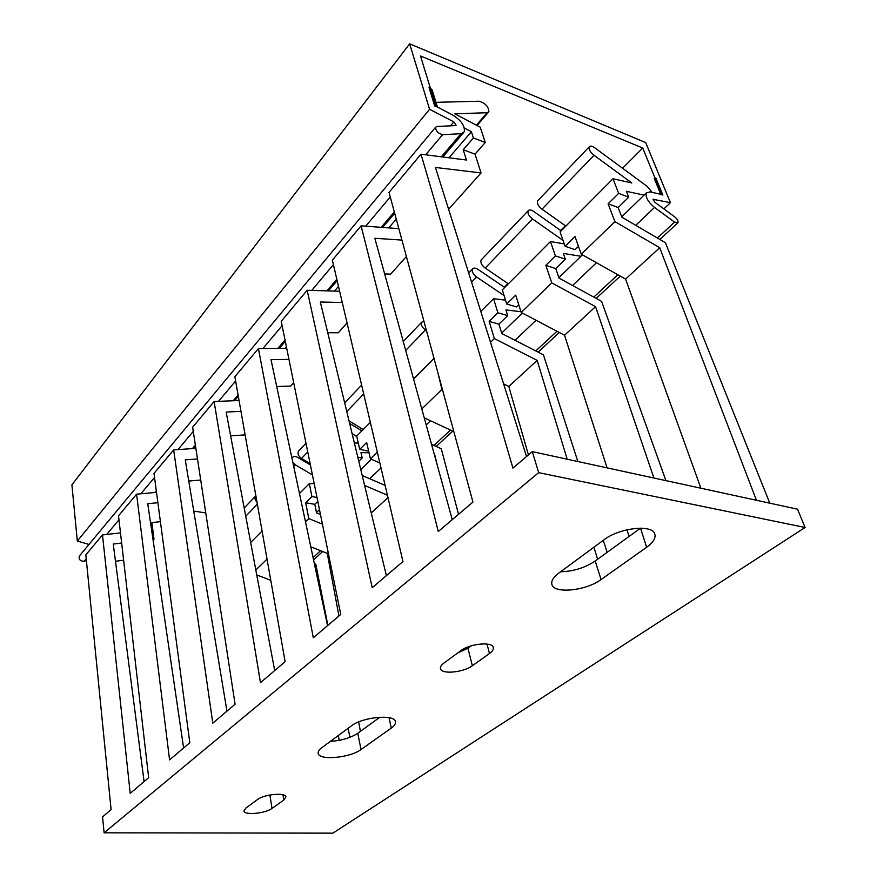 <?xml version="1.0" encoding="UTF-8"?>
<svg xmlns="http://www.w3.org/2000/svg" width="877" height="877" viewBox="0 0 877 877"><rect width="100%" height="100%" fill="white"/><g stroke="black" fill="none" stroke-linecap="round" stroke-linejoin="round"><path stroke-width="1.32" d="M104.089 832.821L332.854 833.15L805.086 527.494L538.675 472.648L104.089 832.821L102.565 816.86L111.094 809.603L85.825 554.878L102.499 534.948L120.478 532.887M283.83 800.01L285.913 796.93C285.935 792.26 264.13 794.233 257.509 799.539L245.878 808.057L243.981 810.907C244.025 815.5 265.424 813.549 272.034 808.408L283.83 800.01L282.953 794.781M391.274 728.107C394.409 725.849 395.801 723.744 395.45 721.771C395.023 713.977 362.639 716.882 351.436 725.849L321.684 747.774C319.064 749.736 317.891 751.556 318.165 753.244C318.625 760.765 350.044 757.947 361.017 749.528L391.274 728.107L389.048 717.704M646.645 547.281C653.19 542.512 655.919 538.116 654.823 534.082C652.652 524.073 619.37 527.735 603.935 539.837L558.693 573.174C553.299 577.263 551.041 581.002 551.885 584.378C553.815 594.102 586 590.835 601.063 579.554L646.645 547.281L640.506 528.162M489.476 653.529C492.425 651.381 493.707 649.375 493.302 647.522C492.556 641.427 469.886 643.565 460.885 650.646L443.915 663.078C441.252 665.062 440.101 666.904 440.451 668.603C441.197 674.599 463.407 672.549 472.363 665.72L489.476 653.529L487.009 644.058M805.086 527.494L797.544 509.186L532.295 451.633L512.924 468.099L421.004 154.199L466.454 160.031L463.209 149.748L473.405 137.963L471.387 131.714L448.991 157.783M421.004 154.199L389.026 192.414L472.944 502.072L438.281 531.528L361.083 225.827L398.849 228.645M361.083 225.827L332.361 260.173L402.949 561.554L372.21 587.689L307.169 290.276L339.629 291.241M307.169 290.276L281.221 321.3L340.758 614.415L313.308 637.743L258.419 348.564L286.713 348.322M258.419 348.564L234.861 376.726L285.135 661.697L260.469 682.657L214.098 401.534L239.059 400.515M214.098 401.534L192.622 427.209L235.08 704.231L212.793 723.163L173.657 449.89L195.856 448.355M173.657 449.89L153.99 473.394L189.805 742.709L169.579 759.899L136.593 494.2L156.501 492.337M136.593 494.2L118.516 515.808L148.662 777.68L130.213 793.356L102.499 534.948M330.344 741.405C341.548 740.594 350.69 737.886 357.761 733.271L379.916 717.2M560.644 571.727C573.415 571.409 584.937 567.847 595.198 561.028L640.21 528.371M457.772 652.927L467.945 648.235L471.245 645.823M614.898 221.629L659.701 247.709L625.586 279.083L581.298 254.22L614.898 221.629L608.112 203.782L618.153 207.52L621.87 217.211L665.413 242.721L769.787 503.168M518.778 304.757L516.553 306.928L506.731 304.023L515.709 295.143L521.234 312.486L551.754 282.887L545.834 265.358L555.755 268.581L559.011 278.097L601.6 301.381L665.928 480.629M490.517 342.293L494.343 338.577L489.158 321.399L498.936 324.172L501.797 333.501L543.433 354.856L577.844 461.521M603.277 540.331L607.158 552.357M431.528 444.31L441.284 448.772L458.539 514.317M314.35 563.56L315.808 564.13L327.866 625.378M348.125 728.305L349.901 737.327M538.675 472.648L532.295 451.633M123.624 560.195L115.479 561.258M270.774 580.3L256.753 574.95M121.651 543.027L113.254 544.047L144.08 781.56M157.882 502.707L147.753 503.716L183.611 747.971M197.489 458.956L185.255 459.877L226.957 711.137M240.967 411.346L226.178 412.047L274.698 670.554M288.961 359.373L271.004 359.647L327.549 625.641M342.271 302.488L320.324 302.006L386.384 575.641M401.951 240.079L374.841 238.281L452.258 519.655M448.607 209.263L481.056 172.933L435.43 167.452L526.518 456.544M152.17 522.571L150.844 522.725M151.907 522.878L154.012 539.114L152.96 539.234M339.18 740.331L338.325 735.518M285.222 348.344L286.428 346.93M334.433 291.087L338.489 286.362M388.741 227.888L396.272 219.129M255.821 569.995L267.036 559.109M250.669 542.512L262.08 531.045M305.481 521.815L308.803 518.592L305.678 502.784L314.81 504.308L317.803 501.392M299.463 493.521L309.329 483.622L311.938 496.601L305.678 502.784M368.647 451.151L359.713 449.375L366.652 442.512L370.412 458.824L377.318 452.115M359.713 449.375L356.698 436.066L370.346 422.363M421.804 408.967L441.92 389.443L437.897 372.736M413.549 378.985L434.016 358.441M480.804 311.467L493.554 298.684L497.884 312.771L489.158 321.399M506.731 304.023L502.313 289.892L550.46 241.548L555.404 255.898L545.834 265.358M581.298 254.22L574.983 236.549L565.117 246.294L560.074 231.901L613.012 178.765L618.658 193.357L608.112 203.782M308.803 518.592L322.429 524.172M310.787 546.799L327.274 553.387L328.195 552.543M364.602 485.419L387.415 495.242M371.245 512.957L387.963 497.577M379.862 462.99L370.412 458.824M441.92 389.443L442.49 389.717M453.847 431.616L424.238 417.825M494.343 338.577L537.163 360.392L508.803 386.461L503.639 383.918M551.754 282.887L595.571 306.687L564.536 335.222L521.234 312.486M327.274 553.387L338.928 615.972M358.671 721.935L360.425 731.341M437.415 465.731L434.707 454.604M597.599 559.285L593.926 547.215M567.189 459.197L537.163 360.392M508.803 386.461L528.425 454.922M561.697 570.96L561.916 571.727M653.913 478.02L595.571 306.687M564.536 335.222L607.081 467.858M626.945 529.796L629.083 536.439M756.445 500.274L659.701 247.709M625.586 279.083L700.898 488.215M320.467 514.525L316.542 512.902L314.81 504.308M317.003 497.467L311.938 496.601M314.196 483.622L309.329 483.622M292.874 462.508L295.341 464.832L312.431 474.939M310.403 464.963L297.61 457.355C295.264 456.117 293.488 456.226 292.282 457.662L291.975 458.287M358.781 461.302L362.19 457.958L360.973 452.62L369.02 452.773M498.936 324.172L507.684 315.61L505.908 309.932L520.993 311.708M555.755 268.581L565.336 259.197L563.319 253.409L580.958 256.292M618.153 207.52L628.71 197.193L626.408 191.307L644.069 195.132M578.48 246.338L575.071 249.671L565.117 246.294M362.201 475.487L385.124 485.419M160.403 521.662L150.548 522.758M153.091 540.133L154.012 539.114M200.712 480.015L188.774 481.067M245.121 434.904L230.64 435.814M293.696 382.712L290.682 386.077L276.715 386.538M347.062 322.955L338.303 332.767L327.746 332.745M406.402 256.522L390.66 274.139L384.63 273.887M481.056 172.933L475.027 154.155L463.209 149.748M473.405 137.963L485.255 142.48L475.027 154.155M485.255 142.48L480.223 127.143L454.856 113.857L487.119 112.694L488.862 111.741C488.588 106.632 485.332 103.135 479.094 101.228L434.773 102.357M255.854 495.746L255.481 496.185C254.483 498.048 254.988 500.043 256.983 502.17M358.287 443.093L354.363 442.995M505.525 300.175L493.554 298.684M564.273 243.894L550.46 241.548M652.126 192.37L647.094 186.308L594.803 147.829C592.052 145.944 590.188 145.615 589.223 146.865C588.631 149.276 590.232 152.083 594.036 155.273L631.791 182.964L613.012 178.765M565.862 226.08L541.997 209.197C538.303 206.183 536.812 203.442 537.513 200.976L538.018 200.449M349.627 423.405L361.861 430.881M468.691 273.021L472.506 269.02C473.602 267.671 475.455 267.803 478.053 269.425L504.713 287.481M508.375 283.808L485.2 268.066C481.637 265.227 480.256 262.563 481.067 260.063L528.129 210.809C529.171 209.504 531.023 209.724 533.709 211.467L561.159 230.815M310.107 463.527L301.524 458.43C298.399 456.139 297.369 453.738 298.432 451.227L299.013 450.625M423.942 321.245L421.651 322.254C420.752 324.764 422.001 327.351 425.433 330.004L426.507 330.706M472.506 269.02C471.683 271.519 473.043 274.183 476.584 276.989L504.078 295.549M528.129 210.809C527.406 213.275 528.875 216.005 532.547 218.998L563.056 240.43M481.067 260.063L481.594 259.515M352.115 433.709L356.807 436.571M363.21 429.533L349.013 420.839M628.71 197.193L618.658 193.357M464.393 128.086L471.387 131.714M362.19 457.958L357.761 457.103M507.684 315.61L497.884 312.771M565.336 259.197L555.404 255.898M450.515 125.828L453.826 121.892L429.566 109.274L409.658 43.85L71.914 484.86L77.319 541.054L88.983 544.442M79.697 555.623L79.259 556.139C78.7 559.537 80.311 561.247 84.126 561.269L86.384 560.535M205.755 512.924L193.751 511.083M663.867 208.89L670.434 202.686L653.124 199.309L654.757 202.214L674.698 216.838C677.307 219.053 678.403 221.004 677.976 222.692L674.577 222.111L654.527 207.454C648.037 201.962 645.308 197.128 646.338 192.94L649.978 191.899L661.718 194.486L642.731 148.027L420.478 55.964L435.99 106.292L452.949 115.15C461.412 120.631 465.183 126.2 464.24 131.879L461.039 133.699L442.6 134.696C438.083 133.457 435.737 130.98 435.573 127.242L436.943 126.463L455.448 125.597L456.095 125.236L453.826 121.892M670.434 202.686L645.713 142.589L409.658 43.85M429.566 109.274L77.319 541.054M361.412 430.618L362.76 429.259M504.231 287.152L507.893 283.479M560.655 230.465L565.369 225.729M622.571 168.263L642.731 148.027M654.911 177.834L654.297 178.524L660.732 194.266L662.859 195.1L655.974 178.261L654.911 177.834M430.421 88.215L429.05 87.667L434.674 105.964L437.437 107.049L432.164 89.969L430.421 88.215M257.345 504.209L245.735 516.246M295.341 464.832L293.718 466.509M307.761 451.962L301.524 458.43M363.703 393.981L346.766 411.543M425.433 330.004L405.7 350.46M476.584 276.989L471.574 282.175M532.547 218.998L485.2 268.066M594.036 155.273L541.997 209.197M476.419 125.148L487.119 112.694M272.034 808.408L269.875 795M361.017 749.528L357.761 733.271M601.063 579.554L595.198 561.028M472.363 665.72L467.945 648.235M653.058 199.857L653.847 199.112M84.126 561.269L86.209 558.792M106.643 534.477L118.976 519.809M140.824 493.806L154.527 477.494M177.976 449.583L193.258 431.407M218.516 401.359L235.617 381.002M262.914 348.52L282.109 325.674M311.741 290.408L333.403 264.635M365.72 226.178L390.265 196.974M425.707 154.801L442.6 134.696M154.955 492.479L156.314 490.89M192.392 448.596L195.363 445.11M233.205 400.756L238.084 395.034M277.877 348.399L285.025 340.013M326.968 290.857L336.834 279.292M381.166 227.329L394.31 211.916M441.328 156.808L461.039 133.699M369.699 478.732L381.024 467.945M426.189 424.928L430.552 420.774M515.051 340.298L536.066 320.28M572.571 285.507L596.47 262.749M635.748 225.345L654.527 207.454M313.089 557.608L320.543 550.701M433.962 445.428L450.515 430.07M535.781 350.932L556.983 331.254M593.773 297.106L617.868 274.742M657.421 238.04L674.577 222.111M244.19 508.002L255.481 496.185M298.432 451.227L306.007 443.302M344.661 402.839L361.62 385.091M403.245 341.526L421.651 322.254M537.513 200.976L589.223 146.865M477.055 125.477L488.368 112.322M79.259 556.139L435.573 127.242M193.74 448.498L195.56 446.371M234.576 400.701L238.314 396.327M279.27 348.388L285.288 341.339M328.382 290.901L337.152 280.64M382.602 227.428L394.683 213.286M442.786 156.994L463.286 132.986M316.476 512.53L319.48 509.625M360.776 469.601L371.442 459.274M501.666 333.107L522.341 313.078M558.868 277.691L582.427 254.856M621.716 216.794L646.338 192.94M313.582 559.921L322.637 551.534M436.198 446.448L452.762 431.111M538.116 352.126L559.329 332.493M596.163 298.41L620.269 276.102M659.855 239.465L677.614 223.032"/></g></svg>
